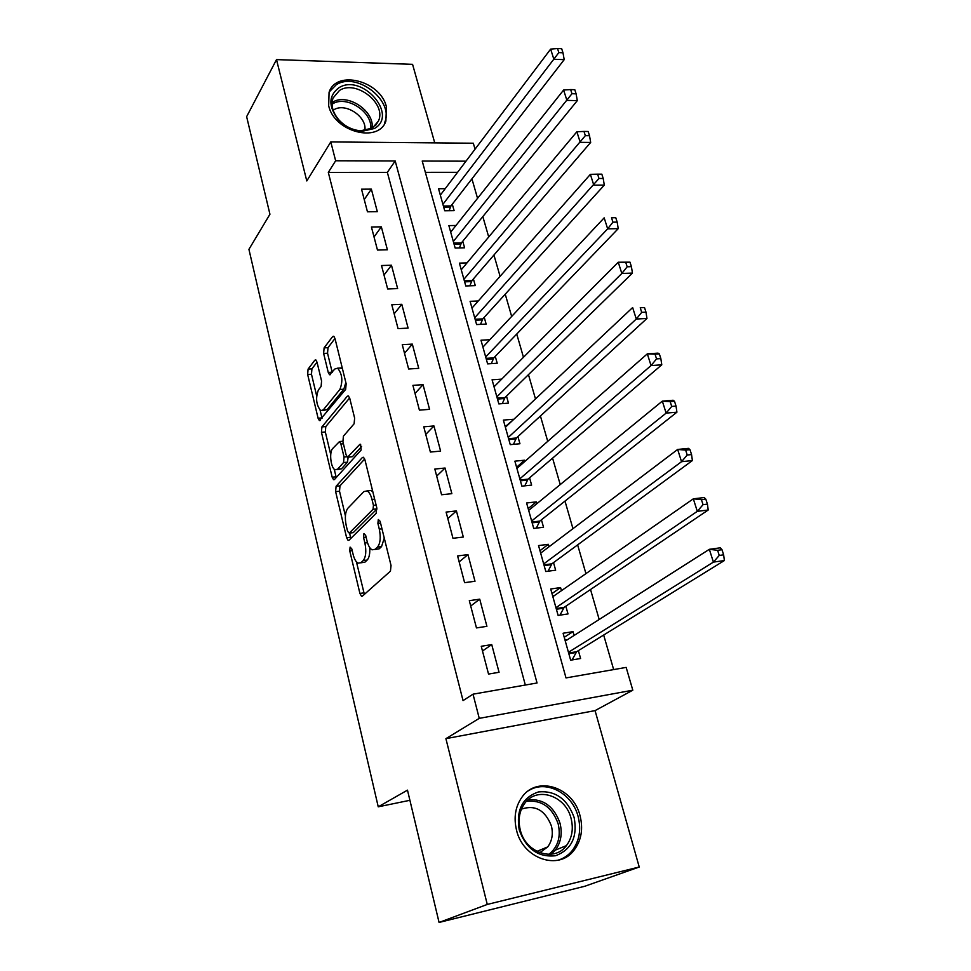 <?xml version="1.0" encoding="UTF-8"?>
<svg xmlns="http://www.w3.org/2000/svg" width="971" height="971" viewBox="0 0 971 971"><rect width="100%" height="100%" fill="white"/><g stroke="black" fill="none" stroke-linecap="round" stroke-linejoin="round"><path stroke-width="1.46" d="M350.106 547.11L349.754 550.885L359.913 593.427L361.503 596.279L362.377 596.145L390.439 571.154L391.034 565.498L380.122 521.306L378.302 519.509L377.901 523.454L379.297 529.122C380.96 537.424 380.353 543.42 377.488 547.098L375.146 549.307L372.063 549.817C369.902 548.603 368.227 545.641 367.026 540.956L365.666 535.385L363.919 533.589L363.542 537.449L364.89 543.007C366.492 551.164 365.933 557.014 363.178 560.57L360.933 562.682L358.032 563.168C355.932 561.978 354.294 559.041 353.104 554.368L351.793 548.894L350.106 547.11M328.671 105.681C334.145 131.91 378.629 143.49 385.888 121.096L386.409 106.871C380.717 80.896 336.269 69.208 329.072 92.318L328.671 105.681M516.499 830.059C522.896 858.934 559.09 871.133 574.201 850.013C581.362 840.303 583.316 828.918 580.075 815.846C573.266 786.898 536.575 775.101 521.658 797.604C515.322 806.877 513.598 817.691 516.499 830.059M317.019 362.159L315.781 359.913L314.786 360.229L308.086 369.101L307.661 374.503L318.087 418.222L319.386 420.589L345.652 389.42L346.149 383.751L334.983 338.491L333.708 336.233L332.628 336.585L324.096 347.885L323.634 353.444L328.259 372.439L329.545 374.745L334.837 369.004L337.665 368.167C342.338 374.151 343.079 381.251 339.862 389.48L323.258 409.932L320.685 410.66C316.17 404.858 315.417 397.928 318.439 389.881L321.11 386.47L321.571 380.984L317.019 362.159M525.323 685.028L387.344 172.365L328.307 172.401L335.638 160.773L330.783 141.924L473.314 143.223L475.05 149.182M439.074 922.45L487.272 904.438L639.234 867.018L584.785 886.268L439.074 922.45L407.48 790.139L378.241 806.816L248.928 249.341L269.938 214.239L246.634 116.666L276.504 59.607L306.787 180.958L330.783 141.924M639.234 867.018L595.065 710.614L445.907 738.652L487.272 904.438M445.907 738.652L479.249 718.358L473.023 694.18L537.048 682.989L395.197 160.955L335.638 160.773M328.307 172.401L463.046 700.601L473.023 694.18M336.1 486.24L335.614 491.629L346.623 537.728L348.104 540.398L349.002 540.24L376.178 513.307L376.748 507.639L364.938 459.829L363.47 457.256L362.426 457.487L336.1 486.24L339.996 485.84L339.51 491.241L345.409 515.856M332.167 477.186L321.45 432.301L321.911 426.9L347.315 396.204L348.383 395.925L349.754 398.328L354.633 418.113L354.112 423.781L343.406 436.161L342.909 441.708L346.077 454.756L347.484 457.268L359.78 444.427L360.52 444.257L361.163 449.998L334.485 479.48L333.563 479.698L332.167 477.186L336.051 476.797L334.23 469.175M434.741 142.871L412.566 64.341L276.504 59.607M445.204 188.677L438.54 188.726L444.718 210.768L454.112 210.646L452.292 204.213M455.982 225.478L448.869 225.6L455.156 248.042L464.599 247.799L462.754 241.245M467.002 262.898L459.392 263.129L465.789 285.972L475.28 285.608L473.399 278.944M478.278 300.974L470.098 301.326L476.603 324.569L486.143 324.083L484.226 317.299M489.833 339.704L480.985 340.214L487.624 363.882L497.213 363.251L495.259 356.345M506.486 396.107L508.476 403.135L498.839 403.9L492.079 379.795L501.691 379.127L494.045 386.798L618.26 262.231L629.985 262.158L625.725 262.291L627.169 266.794L631.417 266.649L629.985 262.158M513.198 419.873L505.211 426.657M513.04 419.29L503.379 420.103L510.261 444.645L519.946 443.747L517.919 436.586M524.923 461.383L524.595 460.205L516.584 467.245M524.595 460.205L514.885 461.164L521.888 486.155L531.623 485.112L529.571 477.817M536.866 503.682L536.356 501.873L528.175 508.586M536.356 501.873L526.598 502.978L533.734 528.442L543.529 527.253L541.43 519.825M549.04 546.77L548.348 544.318L539.973 550.691M548.348 544.318L538.541 545.581L545.811 571.531L555.655 570.183L553.519 562.61M561.444 590.684L560.57 587.576L551.989 593.584M560.57 587.576L550.703 588.996L558.119 615.432L568.011 613.927L565.826 606.207M481.252 646.273L488.534 674.068L499.058 672.284L491.739 644.598L481.252 646.273M469.309 600.673L476.458 627.921L486.908 626.319L479.735 599.168L469.309 600.673M457.596 555.946L464.599 582.673L475.001 581.253L467.961 554.623L457.596 555.946M446.102 512.081L452.972 538.298L463.313 537.036L456.406 510.916L446.102 512.081M434.838 469.042L441.574 494.761L451.855 493.669L445.07 468.034L434.838 469.042M423.769 426.815L430.384 452.049L440.603 451.102L433.952 425.953L423.769 426.815M412.918 385.366L419.399 410.138L429.558 409.337L423.04 384.65L412.918 385.366M402.261 344.681L408.633 369.004L418.732 368.349L412.323 344.11L402.261 344.681M391.799 304.748L398.049 328.623L408.099 328.101L401.8 304.311L391.799 304.748M381.518 265.532L387.66 288.97L397.649 288.593L391.471 265.217L381.518 265.532M371.432 227.02L377.464 250.045L387.393 249.79L381.336 226.838L371.432 227.02M377.318 211.666L371.359 189.127L361.528 189.187L367.451 211.799L377.318 211.666M613.66 669.589L603.671 635.034M599.18 619.474L590.526 589.518M585.938 573.63L577.636 544.877M572.963 528.673L564.988 501.097M560.231 484.59L552.584 458.142M547.741 441.344L540.422 416.001M535.482 398.923L528.467 374.636M523.466 357.292L516.742 334.036M511.668 316.449L505.236 294.177M500.089 276.347L493.936 255.033M488.716 236.985L482.83 216.606M477.55 198.327L471.93 178.846M457.559 172.316L425.359 172.34M574.092 635.459L573.011 631.648L563.095 633.238L570.657 660.183L580.597 658.508L578.376 650.643M378.241 806.816L409.908 800.298M465.983 161.174L422.215 161.04L566.008 677.916L626.161 667.405L632.813 690.199L479.249 718.358M595.065 710.614L632.813 690.199M387.344 172.365L395.197 160.955M573.011 631.648L564.236 637.292M491.739 644.598L482.49 650.983M479.735 599.168L470.704 606.001M467.961 554.623L459.149 561.881M456.406 510.916L447.813 518.587M445.07 468.034L436.683 476.093M433.952 425.953L425.759 434.401M423.04 384.65L415.03 393.461M412.323 344.11L404.506 353.274M401.8 304.311L394.165 313.803M391.471 265.217L384.018 275.048M381.336 226.838L374.041 236.96M371.359 189.127L364.246 199.553M360.775 562.816L364.902 562.185L360.933 562.682M369.696 547.535C370.085 553.604 369.235 557.779 367.159 560.061L364.902 562.185M374.976 549.465L379.175 548.821L375.146 549.307M384.273 538.116L381.542 546.612L379.175 548.821M356.43 561.845L364.368 594.373M364.695 459.016L339.996 485.84M349.548 533.115L350.883 538.371M347.606 531.355L349.281 533.103L373.058 509.302L373.447 505.345L371.99 499.446C370.813 494.919 369.186 492.079 367.123 490.913L363.894 491.569L347.836 508.27C345.215 511.948 344.681 517.737 346.234 525.639L347.606 531.355M349.22 533.152L353.213 532.642L349.281 533.103M376.979 508.974L353.213 532.642M372.864 491.945L371.153 490.501L368.3 490.792M330.723 454.562L325.321 431.986L321.45 432.301M349.645 397.928L325.783 426.585L325.321 431.986M348.31 457.195L352.449 456.673L361.625 446.49M332.64 448.59C328.987 452.231 330.808 468.143 335.068 469.794L337.58 469.187L343.552 462.536L344.05 457.025L340.894 444.014L339.51 441.538L332.64 448.59M337.155 469.588L341.501 468.823L337.58 469.187M348.128 457.305L347.497 462.172L341.501 468.823M336.051 476.797L336.257 477.514M322.651 410.515L327.142 409.641L323.258 409.932M345.846 382.513L343.819 389.201L327.142 409.641M342.375 368.446L339.534 368.045M334.971 338.491L328.016 347.667L327.543 353.226L332.216 372.342M320.114 410.284L322.032 418.246M317.019 362.147L311.922 368.859L311.485 374.26L316.619 395.683M564.843 639.44L567.27 639.804M572.065 659.952L576.665 651.699L724.366 560.546L713.406 562.112L709.34 549.319L565.292 641.066M568.436 652.294L713.406 562.112L719.244 555.448L723.638 554.829L721.999 549.707L717.605 550.314L719.244 555.448M717.605 550.314L709.34 549.319L720.3 547.814L721.999 549.707M723.638 554.829L724.366 560.546M574.152 817.533C577.684 837.002 571.458 849.734 555.485 855.742C538.213 857.575 526.112 848.945 519.206 829.829C516.014 810.032 522.447 797.397 538.517 791.923C555.448 790.418 567.331 798.951 574.152 817.533M520.25 829.817C525.384 852.89 554.344 862.6 566.421 845.62C572.089 837.888 573.643 828.833 571.082 818.444C565.68 795.334 536.393 785.879 524.449 803.745C519.315 811.198 517.907 819.888 520.25 829.817M521.451 809.098C535.191 804.571 545.18 810.166 551.394 825.908C553.324 833.931 552.098 840.922 547.717 846.906L539.791 852.72M557.864 860.257C563.617 858.582 568.436 855.342 572.295 850.523C579.408 840.898 581.362 829.598 578.146 816.647C572.38 793.173 545.872 779.228 528.479 790.782M537.631 851.798L537.764 851.021M374.515 128.463L361.795 131.401C352.655 130.66 344.729 126.679 338.029 119.445C328.259 106.252 328.538 95.692 338.879 87.778C361.855 72.886 398.693 114.857 374.515 128.463M339.51 90.437L333.065 98.022C330.747 105.135 332.64 112.369 338.733 119.724C344.923 126.412 352.242 130.102 360.702 130.782L372.463 128.063L378.472 120.999C386.749 103.618 356.017 79.44 339.51 90.437M333.162 110.257L333.733 109.881C345.348 102.064 367.511 116.945 364.817 130.648M384.54 122.783C394.845 101.263 356.794 71.199 336.245 84.768L329.205 91.966M552.584 595.684L554.065 595.83M559.964 615.153L564.151 607.336L708.211 510.006L697.299 511.341L693.33 498.827L552.851 596.667M555.946 607.688L697.299 511.341L703.053 504.677L707.422 504.143L705.82 499.143L701.45 499.664L703.053 504.677M701.45 499.664L693.33 498.827L704.218 497.54L705.82 499.143M707.422 504.143L708.211 510.006M548.057 571.215L551.88 563.811L692.396 460.557L681.545 461.686L677.661 449.452L540.653 553.118M543.675 563.933L681.545 461.686L687.213 455.023L691.558 454.574L689.993 449.67L685.647 450.107L687.213 455.023M685.647 450.107L677.661 449.452L688.5 448.359L689.993 449.67M691.558 454.574L692.396 460.557M536.332 528.127L539.827 521.087L676.921 412.177L666.13 413.112L662.331 401.132L528.673 510.382M531.647 520.99L666.13 413.112L671.714 406.436L676.034 406.072L674.505 401.278L670.172 401.63L671.714 406.436M670.172 401.63L662.331 401.132L673.109 400.246L674.505 401.278M676.034 406.072L676.921 412.177M524.801 485.84L528.006 479.164L661.785 364.817L651.043 365.569L647.329 353.845L516.912 468.423M519.837 478.837L651.043 365.569L656.542 358.894L660.85 358.602L659.345 353.917L655.049 354.197L656.542 358.894M655.049 354.197L647.329 353.845L658.047 353.141L659.345 353.917M660.85 358.602L661.785 364.817M513.453 444.354L516.39 437.994L646.965 318.464L636.284 319.034L632.643 307.552L505.381 427.24M508.246 437.46L636.284 319.034L641.697 312.359L645.982 312.14L644.513 307.552L640.229 307.758L641.697 312.359M640.229 307.758L644.513 307.552M645.982 312.14L646.965 318.464M502.286 403.62L504.993 397.564L632.449 273.082L621.828 273.47L618.26 262.231L625.725 262.291M496.861 396.836L621.828 273.47L627.169 266.794M631.417 266.649L632.449 273.082M491.302 363.64L493.802 357.874L618.236 228.634L607.664 228.853L604.18 217.844L482.915 347.084M485.682 356.952L607.664 228.853L612.932 222.177L617.168 222.104L615.76 217.698L611.524 217.771L612.932 222.177M611.524 217.771L615.76 217.698M617.168 222.104L618.236 228.634M480.499 324.375L482.805 318.876L604.314 185.097L593.803 185.145L590.38 174.355L471.991 308.086M474.698 317.772L598.986 178.482L603.197 178.47L601.826 174.161L597.614 174.161L598.986 178.482M590.38 174.355L597.614 174.161M603.197 178.47L604.314 185.097M469.867 285.814L471.991 280.57L590.671 142.434L580.221 142.336L576.871 131.765L461.249 269.768M463.92 279.284L585.331 135.673L589.518 135.722L588.171 131.498L583.984 131.437L585.331 135.673M576.871 131.765L583.984 131.437M589.518 135.722L590.671 142.434M459.417 247.933L461.383 242.932L577.296 100.632L566.906 100.377L563.617 90.024L450.702 232.118M453.323 241.476L571.955 93.726L576.119 93.835L574.796 89.696L570.632 89.575L571.955 93.726M563.617 90.024L570.632 89.575M576.119 93.835L577.296 100.632M449.124 210.719L450.957 205.937L564.2 59.656L553.858 59.255L550.642 49.108L440.336 195.135M442.91 204.323L558.835 52.616L562.986 52.786L561.687 48.72L557.536 48.55L558.835 52.616M550.642 49.108L557.536 48.55M562.986 52.786L564.2 59.656M352.206 550.581L349.754 550.885M380.571 523.151L377.901 523.454M366.091 537.145L363.542 537.449M367.159 560.061L363.178 560.57M367.499 542.692L364.89 543.007M381.542 546.612L377.488 547.098M381.967 528.807L379.297 529.122M363.87 592.893L359.913 593.427M363.664 457.377L362.426 457.487M350.543 537.266L346.623 537.728M339.51 491.241L335.614 491.629M376.966 508.865L373.058 509.302M376.105 505.066L373.447 505.345M374.648 499.167L371.99 499.446M325.783 426.585L321.911 426.9M348.662 396.119L347.315 396.204M352.449 456.673L348.48 457.038M360.666 444.354L359.78 444.427M347.497 462.172L343.552 462.536M346.926 456.771L344.05 457.025M343.406 443.796L340.894 444.014M343.819 389.201L339.862 389.48M332.179 372.184L328.259 372.439M327.543 353.226L323.634 353.444M328.016 347.667L324.096 347.885M334.048 336.512L332.628 336.585M321.947 417.918L318.087 418.222M311.485 374.26L307.661 374.503M311.922 368.859L308.086 369.101M316.097 360.144L314.786 360.229M575.949 652.524L568.836 653.701M576.665 651.699L568.654 653.034M528.151 799.716C543.457 798.648 554.089 806.5 560.024 823.25C562.525 833.531 560.959 842.476 555.327 850.123L551.164 854.237M548.846 854.371C557.949 847.076 561.056 836.917 558.179 823.894C552.196 807.241 541.612 799.716 526.464 801.33M370.619 129.058C373.277 112.26 346.416 94.624 332.325 104.031L332.058 104.188M332.446 102.307C347.072 92.561 374.915 110.925 372.063 128.306M563.459 608.186L556.383 609.254M564.151 607.336L556.177 608.538M551.2 564.685L544.161 565.632M551.88 563.811L543.942 564.879M539.172 521.985L532.169 522.835M539.827 521.087L531.938 522.034M527.362 480.087L520.395 480.815M528.006 479.164L520.153 479.977M515.759 438.941L508.828 439.572M516.39 437.994L508.586 438.698M504.374 398.535L497.48 399.069M504.993 397.564L497.225 398.159M493.195 358.857L486.337 359.294M493.802 357.874L486.07 358.36M482.211 319.884L475.389 320.224M482.805 318.876L475.122 319.253M471.421 281.602L464.636 281.845M471.991 280.57L464.356 280.85M460.824 243.976L454.064 244.146M461.383 242.932L453.785 243.114M450.398 207.005L443.686 207.09M450.957 205.937L443.383 206.034M362.365 596.158L361.503 596.279M348.929 540.301L348.104 540.398M371.153 490.501L367.123 490.913M342.812 441.259L339.51 441.538M334.327 479.625L333.563 479.698M341.634 367.912L337.665 368.167M330.31 374.697L329.545 374.745M320.127 420.528L319.386 420.589M547.717 846.906L536.854 851.397M566.421 845.62L555.327 850.123L550.97 854.249M360.702 130.782L361.795 131.401M338.733 119.724L338.029 119.445M375.461 125.66L378.472 120.999"/></g></svg>
